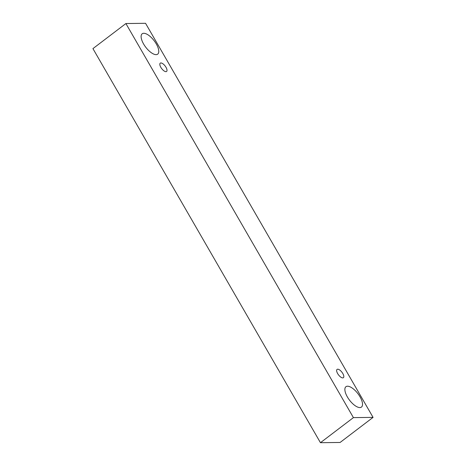 <?xml version="1.0" encoding="UTF-8"?>
<svg xmlns="http://www.w3.org/2000/svg" width="466" height="466" viewBox="0 0 466 466"><rect width="100%" height="100%" fill="white"/><g stroke="black" fill="none" stroke-linecap="round" stroke-linejoin="round"><path stroke-width="0.7" d="M337.652 373.581A5.213 2.161 -127.3 0 1 337.064 369.398A5.213 2.161 -127.3 0 1 337.71 369.2A5.213 2.161 -127.3 0 1 342.399 372.87A5.213 2.161 -127.3 0 1 343.384 377.699A5.213 2.161 -127.3 0 1 337.652 373.581M347.537 386.209A12.803 5.307 -127.3 0 1 359.036 395.226A12.803 5.307 -127.3 0 1 361.453 407.08A12.803 5.307 -127.3 0 1 347.386 396.974A12.803 5.307 -127.3 0 1 345.947 386.704A12.803 5.307 -127.3 0 1 347.537 386.209M143.773 33.284A12.803 5.307 -127.3 0 1 155.271 42.301A12.803 5.307 -127.3 0 1 157.694 54.155A12.803 5.307 -127.3 0 1 143.621 44.043A12.803 5.307 -127.3 0 1 142.188 33.779A12.803 5.307 -127.3 0 1 143.773 33.284M160.904 62.957A5.213 2.161 -127.3 0 1 165.587 66.632A5.213 2.161 -127.3 0 1 166.578 71.461A5.213 2.161 -127.3 0 1 160.846 67.343A5.213 2.161 -127.3 0 1 160.257 63.16A5.213 2.161 -127.3 0 1 160.904 62.957M145.549 23.3L373.068 417.379L353.414 417.618L125.896 23.539L145.549 23.3M373.068 417.379L340.104 442.461L320.451 442.7L92.932 48.621L125.896 23.539M320.451 442.7L353.414 417.618"/></g></svg>
